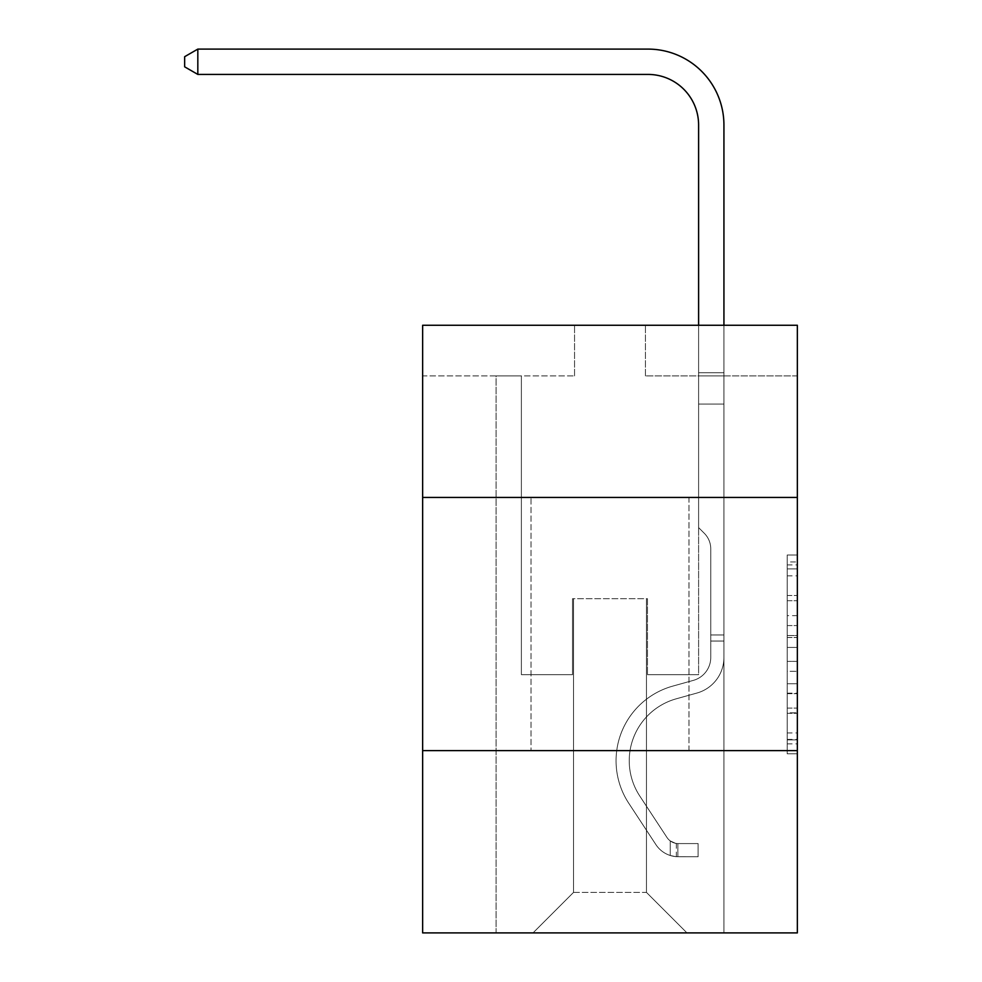 <?xml version="1.0" encoding="UTF-8"?>
<svg xmlns="http://www.w3.org/2000/svg" width="982" height="982" viewBox="0 0 982 982"><rect width="100%" height="100%" fill="white"/><g stroke="black" fill="none" stroke-linecap="round" stroke-linejoin="round"><path stroke-width="0.74" stroke-dasharray="4.91 3.68" d="M787.22 615.64L787.22 647.445L797.347 647.445L797.347 743.865L797.347 564.932L797.347 647.445L787.22 647.445L787.22 561.95L787.22 753.808L787.22 555.002L787.22 739.888L797.347 739.888L787.22 739.888L797.347 739.888L787.22 739.888L787.22 708.083L787.22 753.808L797.347 753.808L797.347 555.002L797.347 739.397L797.347 661.365L787.22 661.365L797.347 661.365L797.347 708.083L797.347 568.909L787.22 568.909L797.347 568.909L797.347 753.808L797.347 564.932L797.347 753.808L787.22 753.808L787.22 555.002L797.347 555.002L797.347 564.932L797.347 555.002L797.347 564.932L797.347 555.002L797.347 561.95L797.347 555.002L787.22 555.002L787.22 568.909L797.347 568.909L787.22 568.909L787.22 615.64L797.347 615.64M688.983 497.432L688.983 750.616L531.004 750.616L688.983 750.616L531.004 750.616L688.983 750.616L688.983 497.432L531.004 497.432L531.004 750.616L531.004 497.432L688.983 497.432M797.347 635.514L797.347 625.571L797.347 635.514L787.22 635.514L787.22 595.509L787.22 713.3L787.22 683.73L797.347 683.73L787.22 683.73L787.22 753.808L797.347 753.808L787.22 753.808L797.347 753.808L787.22 753.808L787.22 555.002L797.347 555.002L787.22 555.002L797.347 555.002L787.22 555.002L787.22 635.514L797.347 635.514M797.347 750.616L797.347 932.9L422.641 932.9L422.641 750.616L797.347 750.616L797.347 325.263L645.444 325.263L797.347 325.263L797.347 375.91L797.347 325.263L422.641 325.263L574.544 325.263L422.641 325.263L422.641 375.91L574.544 375.91L422.641 375.91L422.641 325.263L422.641 497.432L797.347 497.432L422.641 497.432L422.641 750.616L797.347 750.616L422.641 750.616M496.07 932.9L723.93 932.9L723.93 375.91L698.607 375.91L723.93 375.91L698.607 375.91L723.93 375.91L698.607 375.91L723.93 375.91L698.607 375.91L723.93 375.91L698.607 375.91L723.93 375.91L698.607 375.91L723.93 375.91L698.607 375.91L723.93 375.91L698.607 375.91L723.93 375.91L698.607 375.91L723.93 375.91L698.607 375.91L723.93 375.91L698.607 375.91L723.93 375.91L698.607 375.91L723.93 375.91L698.607 375.91L723.93 375.91L723.93 932.9L723.93 375.91L723.93 932.9L723.93 375.91L723.93 932.9L723.93 375.91L723.93 932.9L723.93 375.91L723.93 932.9L723.93 375.91L723.93 932.9L723.93 375.91L723.93 932.9L723.93 375.91L723.93 932.9L723.93 375.91L723.93 932.9L723.93 375.91L723.93 932.9L723.93 375.91L723.93 932.9L723.93 375.91L723.93 932.9L723.93 375.91L723.93 932.9L496.07 932.9L533.03 932.9L496.07 932.9L533.03 932.9L496.07 932.9L533.03 932.9L496.07 932.9L533.03 932.9L496.07 932.9L533.03 932.9L496.07 932.9L533.03 932.9L496.07 932.9L533.03 932.9L496.07 932.9L533.03 932.9L496.07 932.9L533.03 932.9L496.07 932.9L533.03 932.9L496.07 932.9L533.03 932.9L496.07 932.9L533.03 932.9L496.07 932.9L496.07 375.91L521.381 375.91L496.07 375.91L521.381 375.91L496.07 375.91L521.381 375.91L496.07 375.91L521.381 375.91L496.07 375.91L521.381 375.91L496.07 375.91L521.381 375.91L496.07 375.91L521.381 375.91L496.07 375.91L521.381 375.91L496.07 375.91L521.381 375.91L496.07 375.91L521.381 375.91L496.07 375.91L521.381 375.91L496.07 375.91L521.381 375.91L496.07 375.91L521.381 375.91L496.07 375.91L496.07 932.9M797.347 375.91L645.444 375.91L797.347 375.91M573.537 892.393L573.537 598.701L573.537 892.393L573.537 598.701L646.451 598.701L646.451 892.393L573.537 892.393L533.03 932.9L573.537 892.393L573.537 598.701L573.537 892.393L573.537 598.701L572.518 598.701L572.518 674.659L521.381 674.659L521.381 375.91L521.381 674.659L521.381 375.91L521.381 674.659L521.381 375.91L521.381 674.659L521.381 375.91L521.381 674.659L521.381 375.91L521.381 674.659L521.381 375.91L521.381 674.659L521.381 375.91L521.381 674.659L521.381 375.91L521.381 674.659L521.381 375.91L521.381 674.659L521.381 375.91L521.381 674.659L521.381 375.91L521.381 674.659L521.381 375.91L521.381 674.659L521.381 375.91L521.381 674.659L572.518 674.659L521.381 674.659L572.518 674.659L521.381 674.659L572.518 674.659L521.381 674.659L572.518 674.659L521.381 674.659L572.518 674.659L521.381 674.659L572.518 674.659L521.381 674.659L572.518 674.659L521.381 674.659L572.518 674.659L521.381 674.659L572.518 674.659L521.381 674.659L572.518 674.659L521.381 674.659L572.518 674.659L521.381 674.659L572.518 674.659L521.381 674.659L572.518 674.659L572.518 598.701L572.518 674.659L572.518 598.701L572.518 674.659L572.518 598.701L572.518 674.659L572.518 598.701L572.518 674.659L572.518 598.701L572.518 674.659L572.518 598.701L572.518 674.659L572.518 598.701L572.518 674.659L572.518 598.701L572.518 674.659L572.518 598.701L572.518 674.659L572.518 598.701L572.518 674.659L572.518 598.701L572.518 674.659L572.518 598.701L572.518 674.659L572.518 598.701L573.537 598.701L572.518 598.701L573.537 598.701L572.518 598.701L573.537 598.701L572.518 598.701L573.537 598.701L572.518 598.701L573.537 598.701L572.518 598.701L573.537 598.701L572.518 598.701L573.537 598.701L572.518 598.701L573.537 598.701L572.518 598.701L573.537 598.701L572.518 598.701L573.537 598.701L572.518 598.701L573.537 598.701L572.518 598.701L573.537 598.701L572.518 598.701L573.537 598.701L573.537 892.393L533.03 932.9L573.537 892.393L573.537 598.701L573.537 892.393L533.03 932.9L573.537 892.393L573.537 598.701L573.537 892.393L533.03 932.9L573.537 892.393L573.537 598.701L573.537 892.393L533.03 932.9L573.537 892.393L573.537 598.701L573.537 892.393L533.03 932.9L573.537 892.393L573.537 598.701L573.537 892.393L533.03 932.9L573.537 892.393L573.537 598.701L573.537 892.393L533.03 932.9L573.537 892.393L573.537 598.701L573.537 892.393L533.03 932.9L573.537 892.393L573.537 598.701L573.537 892.393L533.03 932.9L573.537 892.393L573.537 598.701L573.537 892.393L533.03 932.9L573.537 892.393L573.537 598.701L573.537 892.393L533.03 932.9L573.537 892.393L533.03 932.9L573.537 892.393L646.451 892.393L646.451 598.701L646.451 892.393L686.958 932.9L646.451 892.393L646.451 598.701L646.451 892.393L686.958 932.9L646.451 892.393L646.451 598.701L646.451 892.393L686.958 932.9L646.451 892.393L646.451 598.701L646.451 892.393L686.958 932.9L646.451 892.393L646.451 598.701L646.451 892.393L686.958 932.9L646.451 892.393L646.451 598.701L646.451 892.393L686.958 932.9L646.451 892.393L646.451 598.701L646.451 892.393L686.958 932.9L646.451 892.393L646.451 598.701L646.451 892.393L686.958 932.9L646.451 892.393L646.451 598.701L646.451 892.393L686.958 932.9L646.451 892.393L646.451 598.701L646.451 892.393L686.958 932.9L646.451 892.393L646.451 598.701L646.451 892.393L686.958 932.9L646.451 892.393L646.451 598.701L646.451 892.393L686.958 932.9L646.451 892.393L646.451 598.701L646.451 892.393L686.958 932.9L646.451 892.393L646.451 598.701L573.537 598.701L573.537 892.393L533.03 932.9L573.537 892.393M647.469 598.701L646.451 598.701L647.469 598.701L646.451 598.701L647.469 598.701L646.451 598.701L647.469 598.701L646.451 598.701L647.469 598.701L646.451 598.701L647.469 598.701L646.451 598.701L647.469 598.701L646.451 598.701L647.469 598.701L646.451 598.701L647.469 598.701L646.451 598.701L647.469 598.701L646.451 598.701L647.469 598.701L646.451 598.701L647.469 598.701L646.451 598.701L647.469 598.701L646.451 598.701L647.469 598.701L647.469 674.659L647.469 598.701M686.958 932.9L646.451 892.393L686.958 932.9M645.444 375.91L645.444 325.263L645.444 375.91M574.544 375.91L574.544 325.263L574.544 375.91M698.607 375.91L698.607 674.659L647.469 674.659L698.607 674.659L647.469 674.659L698.607 674.659L647.469 674.659L698.607 674.659L647.469 674.659L698.607 674.659L647.469 674.659L698.607 674.659L647.469 674.659L698.607 674.659L647.469 674.659L698.607 674.659L647.469 674.659L698.607 674.659L647.469 674.659L698.607 674.659L647.469 674.659L698.607 674.659L647.469 674.659L698.607 674.659L647.469 674.659L698.607 674.659L647.469 674.659L698.607 674.659L698.607 375.91M797.347 497.432L422.641 497.432M787.22 647.445L797.347 647.445L787.22 647.445M787.22 561.95L787.22 555.002L787.22 561.95L797.347 561.95L787.22 561.95M787.22 712.797L787.22 671.295L787.22 712.797L797.347 712.797L787.22 712.797M787.22 671.295L787.22 661.365L797.347 661.365L787.22 661.365L787.22 671.295L797.347 671.295L787.22 671.295M787.22 595.509L787.22 568.909L787.22 595.509L797.347 595.509L787.22 595.509M787.22 555.002L797.347 555.002L787.22 555.002L787.22 564.932L787.22 555.002L797.347 555.002M787.22 753.808L797.347 753.808L787.22 753.808L787.22 743.865L787.22 753.808M710.759 634.961L710.759 641.037L723.93 641.037L723.93 634.961L723.93 657.449L723.93 372.73L723.93 404.056L723.93 372.73L698.607 372.73L698.607 125.058A50.634 50.634 0 0 0 647.973 74.423L197.824 74.423L197.824 49.1L647.973 49.1A75.958 75.958 0 0 1 723.93 125.058L723.93 404.056L723.93 372.73L698.607 372.73L698.607 404.056L723.93 404.056L723.93 372.73L723.93 404.056L723.93 372.73L698.607 372.73L698.607 125.058A50.634 50.634 0 0 0 647.973 74.423L197.824 74.423L184.653 66.825L184.653 56.698L184.653 66.825L197.824 74.423L197.824 49.1L197.824 74.423L184.653 66.825L184.653 56.698L197.824 49.1L184.653 56.698L184.653 66.825L197.824 74.423L197.824 49.1L647.973 49.1A75.958 75.958 0 0 1 723.93 125.058L723.93 404.056L723.93 372.73L698.607 372.73L723.93 372.73L723.93 404.056L723.93 372.73L698.607 372.73L698.607 125.058A50.634 50.634 0 0 0 647.973 74.423L197.824 74.423L184.653 66.825L184.653 56.698L197.824 49.1L197.824 74.423L197.824 49.1L184.653 56.698L184.653 66.825L197.824 74.423L184.653 66.825L184.653 56.698L197.824 49.1L647.973 49.1A75.958 75.958 0 0 1 723.93 125.058L723.93 404.056L723.93 372.73L698.607 372.73L698.607 527.604L704.315 533.312A22.009 22.009 0 0 1 710.759 548.877A22.009 22.009 0 0 0 704.315 533.312L698.607 527.604L698.607 404.056L723.93 404.056L723.93 372.73L723.93 404.056L723.93 372.73L698.607 372.73L698.607 125.058A50.634 50.634 0 0 0 647.973 74.423L197.824 74.423L197.824 49.1L197.824 74.423L184.653 66.825L197.824 74.423L197.824 49.1L184.653 56.698L184.653 66.825L184.653 56.698L197.824 49.1L647.973 49.1A75.958 75.958 0 0 1 723.93 125.058L723.93 404.056L723.93 372.73L698.607 372.73L723.93 372.73L723.93 404.056L723.93 372.73L698.607 372.73L698.607 125.058A50.634 50.634 0 0 0 647.973 74.423L197.824 74.423L184.653 66.825L197.824 74.423L197.824 49.1L197.824 74.423L184.653 66.825L184.653 56.698L184.653 66.825L197.824 74.423L197.824 49.1L184.653 56.698L197.824 49.1L647.973 49.1A75.958 75.958 0 0 1 723.93 125.058L723.93 404.056L723.93 372.73L698.607 372.73L698.607 404.056L698.607 125.058A50.634 50.634 0 0 0 647.973 74.423L197.824 74.423L184.653 66.825L184.653 56.698L184.653 66.825L197.824 74.423L197.824 49.1L197.824 74.423L184.653 66.825L184.653 56.698L197.824 49.1L184.653 56.698L184.653 66.825L197.824 74.423L197.824 49.1L647.973 49.1A75.958 75.958 0 0 1 723.93 125.058L723.93 657.449A36.96 36.96 0 0 1 696.889 693.059A36.96 36.96 0 0 0 723.93 657.449L723.93 404.056L698.607 404.056L698.607 527.604L704.315 533.312A22.009 22.009 0 0 1 710.759 548.877A22.009 22.009 0 0 0 704.315 533.312L698.607 527.604L698.607 404.056L723.93 404.056L723.93 657.449A36.96 36.96 0 0 1 696.889 693.059A36.96 36.96 0 0 0 723.93 657.449L723.93 404.056L698.607 404.056L698.607 372.73L723.93 372.73L698.607 372.73L698.607 125.058A50.634 50.634 0 0 0 647.973 74.423L197.824 74.423L184.653 66.825L184.653 56.698L197.824 49.1L197.824 74.423L197.824 49.1L184.653 56.698L184.653 66.825L197.824 74.423L184.653 66.825L184.653 56.698L197.824 49.1L647.973 49.1A75.958 75.958 0 0 1 723.93 125.058L723.93 404.056L698.607 404.056L698.607 527.604L704.315 533.312A22.009 22.009 0 0 1 710.759 548.877A22.009 22.009 0 0 0 704.315 533.312L698.607 527.604L698.607 372.73L698.607 404.056L723.93 404.056L723.93 657.449A36.96 36.96 0 0 1 696.889 693.059A36.96 36.96 0 0 0 723.93 657.449L723.93 404.056L698.607 404.056L698.607 527.604L704.315 533.312A22.009 22.009 0 0 1 710.759 548.877A22.009 22.009 0 0 0 704.315 533.312L698.607 527.604L698.607 125.058A50.634 50.634 0 0 0 647.973 74.423L197.824 74.423L197.824 49.1L197.824 74.423L184.653 66.825L197.824 74.423L197.824 49.1L184.653 56.698L184.653 66.825L184.653 56.698L197.824 49.1L647.973 49.1A75.958 75.958 0 0 1 723.93 125.058L723.93 372.73L698.607 372.73L723.93 372.73L723.93 657.449A36.96 36.96 0 0 1 696.889 693.059L676.279 698.803L696.889 693.059A36.96 36.96 0 0 0 723.93 657.449L723.93 404.056L698.607 404.056L698.607 527.604L704.315 533.312A22.009 22.009 0 0 1 710.759 548.877A22.009 22.009 0 0 0 704.315 533.312L698.607 527.604L698.607 404.056L723.93 404.056L723.93 657.449A36.96 36.96 0 0 1 696.889 693.059A36.96 36.96 0 0 0 723.93 657.449L723.93 404.056L698.607 404.056L698.607 125.058A50.634 50.634 0 0 0 647.973 74.423L197.824 74.423L647.973 74.423L197.824 74.423L647.973 74.423L197.824 74.423L647.973 74.423L197.824 74.423L647.973 74.423L197.824 74.423L197.824 49.1L184.653 56.698L184.653 66.825L197.824 74.423L647.973 74.423L197.824 74.423L197.824 49.1L647.973 49.1A75.958 75.958 0 0 1 723.93 125.058L723.93 372.73L698.607 372.73L698.607 527.604L704.315 533.312A22.009 22.009 0 0 1 710.759 548.877A22.009 22.009 0 0 0 704.315 533.312L698.607 527.604L698.607 404.056L723.93 404.056L723.93 657.449A36.96 36.96 0 0 1 696.889 693.059A36.96 36.96 0 0 0 723.93 657.449L723.93 404.056L698.607 404.056L698.607 125.058A50.634 50.634 0 0 0 647.973 74.423L197.824 74.423L197.824 49.1L184.653 56.698L197.824 49.1L647.973 49.1A75.958 75.958 0 0 1 723.93 125.058L723.93 372.73L698.607 372.73L698.607 125.058A50.634 50.634 0 0 0 647.973 74.423L197.824 74.423L647.973 74.423L197.824 74.423L197.824 49.1L184.653 56.698L184.653 66.825L184.653 56.698L197.824 49.1L647.973 49.1A75.958 75.958 0 0 1 723.93 125.058L723.93 372.73L723.93 125.058L723.93 372.73L698.607 372.73L698.607 527.604L704.315 533.312A22.009 22.009 0 0 1 710.759 548.877A22.009 22.009 0 0 0 704.315 533.312L698.607 527.604L698.607 404.056L723.93 404.056L723.93 657.449A36.96 36.96 0 0 1 696.889 693.059L676.279 698.803L696.889 693.059A36.96 36.96 0 0 0 723.93 657.449L723.93 404.056L698.607 404.056L698.607 125.058A50.634 50.634 0 0 0 647.973 74.423L197.824 74.423L197.824 49.1L184.653 56.698L184.653 66.825L197.824 74.423L647.973 74.423A50.634 50.634 0 0 1 698.607 125.058L698.607 527.604L704.315 533.312A22.009 22.009 0 0 1 710.759 548.877A22.009 22.009 0 0 0 704.315 533.312L698.607 527.604L698.607 404.056L723.93 404.056L723.93 657.449A36.96 36.96 0 0 1 696.889 693.059A36.96 36.96 0 0 0 723.93 657.449L723.93 404.056L698.607 404.056L698.607 125.058L698.607 372.73L723.93 372.73L723.93 125.058L723.93 372.73L723.93 125.058L723.93 372.73L698.607 372.73L698.607 527.604L704.315 533.312A22.009 22.009 0 0 1 710.759 548.877A22.009 22.009 0 0 0 704.315 533.312L698.607 527.604L698.607 404.056L723.93 404.056L723.93 657.449A36.96 36.96 0 0 1 696.889 693.059A36.96 36.96 0 0 0 723.93 657.449L723.93 404.056L698.607 404.056L698.607 125.058L698.607 527.604L704.315 533.312A22.009 22.009 0 0 1 710.759 548.877A22.009 22.009 0 0 0 704.315 533.312L698.607 527.604L698.607 404.056L723.93 404.056L723.93 657.449A36.96 36.96 0 0 1 696.889 693.059L676.279 698.803A64.309 64.309 0 0 0 639.773 796.021A64.309 64.309 0 0 1 676.279 698.803L696.889 693.059A36.96 36.96 0 0 0 723.93 657.449L723.93 404.056L698.607 404.056L698.607 125.058L698.607 372.73L723.93 372.73L723.93 125.058L723.93 372.73L723.93 125.058L723.93 372.73L698.607 372.73L698.607 527.604L704.315 533.312A22.009 22.009 0 0 1 710.759 548.877A22.009 22.009 0 0 0 704.315 533.312L698.607 527.604L698.607 404.056L723.93 404.056L723.93 657.449A36.96 36.96 0 0 1 696.889 693.059A36.96 36.96 0 0 0 723.93 657.449L723.93 404.056L698.607 404.056L698.607 125.058L698.607 527.604L704.315 533.312A22.009 22.009 0 0 1 710.759 548.877A22.009 22.009 0 0 0 704.315 533.312L698.607 527.604L698.607 404.056L723.93 404.056L723.93 657.449A36.96 36.96 0 0 1 696.889 693.059A36.96 36.96 0 0 0 723.93 657.449L723.93 404.056L698.607 404.056L698.607 125.058L698.607 372.73L723.93 372.73L723.93 125.058L723.93 372.73L723.93 125.058L723.93 372.73L698.607 372.73L698.607 527.604L704.315 533.312A22.009 22.009 0 0 1 710.759 548.877A22.009 22.009 0 0 0 704.315 533.312L698.607 527.604L698.607 404.056L723.93 404.056L723.93 657.449L723.93 641.037L710.759 641.037L710.759 634.961L723.93 634.961L710.759 634.961L710.759 657.449L710.759 548.877L710.759 657.449A23.801 23.801 0 0 1 693.353 680.379A23.801 23.801 0 0 0 710.759 657.449L710.759 548.877L710.759 657.449L710.759 634.961L723.93 634.961L710.759 634.961L710.759 657.449A23.801 23.801 0 0 1 693.353 680.379A23.801 23.801 0 0 0 710.759 657.449L710.759 548.877L710.759 657.449A23.801 23.801 0 0 1 693.353 680.379A23.801 23.801 0 0 0 710.759 657.449L710.759 548.877L710.759 657.449L710.759 634.961L723.93 634.961L710.759 634.961L710.759 657.449A23.801 23.801 0 0 1 693.353 680.379L672.744 686.123L693.353 680.379A23.801 23.801 0 0 0 710.759 657.449L710.759 548.877L710.759 657.449A23.801 23.801 0 0 1 693.353 680.379A23.801 23.801 0 0 0 710.759 657.449L710.759 548.877L710.759 657.449L710.759 634.961L723.93 634.961L710.759 634.961L710.759 657.449A23.801 23.801 0 0 1 693.353 680.379A23.801 23.801 0 0 0 710.759 657.449L710.759 548.877L710.759 657.449A23.801 23.801 0 0 1 693.353 680.379L672.744 686.123L693.353 680.379A23.801 23.801 0 0 0 710.759 657.449L710.759 548.877L710.759 657.449L710.759 634.961L723.93 634.961L710.759 634.961L710.759 657.449A23.801 23.801 0 0 1 693.353 680.379A23.801 23.801 0 0 0 710.759 657.449L710.759 548.877L710.759 657.449A23.801 23.801 0 0 1 693.353 680.379A23.801 23.801 0 0 0 710.759 657.449L710.759 548.877L710.759 657.449L710.759 634.961L723.93 634.961L710.759 634.961L710.759 657.449A23.801 23.801 0 0 1 693.353 680.379L672.744 686.123L693.353 680.379A23.801 23.801 0 0 0 710.759 657.449L710.759 548.877L710.759 657.449A23.801 23.801 0 0 1 693.353 680.379A23.801 23.801 0 0 0 710.759 657.449L710.759 548.877L710.759 657.449L710.759 634.961L723.93 634.961M677.85 856.734A26.833 26.833 0 0 1 655.915 844.63L628.762 803.251A77.468 77.468 0 0 1 672.744 686.123A77.468 77.468 0 0 0 628.762 803.251A77.468 77.468 0 0 1 672.744 686.123L693.353 680.379A23.801 23.801 0 0 0 710.759 657.449A23.801 23.801 0 0 1 693.353 680.379L672.744 686.123L693.353 680.379A23.801 23.801 0 0 0 710.759 657.449L710.759 548.877L710.759 657.449A23.801 23.801 0 0 1 693.353 680.379A23.801 23.801 0 0 0 710.759 657.449A23.801 23.801 0 0 1 693.353 680.379L672.744 686.123L693.353 680.379A23.801 23.801 0 0 0 710.759 657.449A23.801 23.801 0 0 1 693.353 680.379A23.801 23.801 0 0 0 710.759 657.449A23.801 23.801 0 0 1 693.353 680.379L672.744 686.123A77.468 77.468 0 0 0 628.762 803.251A77.468 77.468 0 0 1 672.744 686.123L693.353 680.379A23.801 23.801 0 0 0 710.759 657.449A23.801 23.801 0 0 1 693.353 680.379L672.744 686.123L693.353 680.379A23.801 23.801 0 0 0 710.759 657.449A23.801 23.801 0 0 1 693.353 680.379A23.801 23.801 0 0 0 710.759 657.449A23.801 23.801 0 0 1 693.353 680.379L672.744 686.123L693.353 680.379A23.801 23.801 0 0 0 710.759 657.449A23.801 23.801 0 0 1 693.353 680.379L672.744 686.123A77.468 77.468 0 0 0 628.762 803.251L655.915 844.63L628.762 803.251A77.468 77.468 0 0 1 672.744 686.123L693.353 680.379A23.801 23.801 0 0 0 710.759 657.449A23.801 23.801 0 0 1 693.353 680.379A23.801 23.801 0 0 0 710.759 657.449A23.801 23.801 0 0 1 693.353 680.379L672.744 686.123L693.353 680.379A23.801 23.801 0 0 0 710.759 657.449A23.801 23.801 0 0 1 693.353 680.379L672.744 686.123L693.353 680.379A23.801 23.801 0 0 0 710.759 657.449A23.801 23.801 0 0 1 693.353 680.379A23.801 23.801 0 0 0 710.759 657.449A23.801 23.801 0 0 1 693.353 680.379L672.744 686.123A77.468 77.468 0 0 0 628.762 803.251A77.468 77.468 0 0 1 672.744 686.123L693.353 680.379A23.801 23.801 0 0 0 710.759 657.449A23.801 23.801 0 0 1 693.353 680.379L672.744 686.123A77.468 77.468 0 0 0 628.762 803.251A77.468 77.468 0 0 1 672.744 686.123L693.353 680.379L672.744 686.123A77.468 77.468 0 0 0 628.762 803.251L655.915 844.63L628.762 803.251A77.468 77.468 0 0 1 672.744 686.123L693.353 680.379L672.744 686.123A77.468 77.468 0 0 0 628.762 803.251A77.468 77.468 0 0 1 672.744 686.123L693.353 680.379L672.744 686.123A77.468 77.468 0 0 0 628.762 803.251A77.468 77.468 0 0 1 672.744 686.123L693.353 680.379L672.744 686.123A77.468 77.468 0 0 0 628.762 803.251L655.915 844.63A26.833 26.833 0 0 0 670.252 855.494A26.833 26.833 0 0 1 655.915 844.63L628.762 803.251A77.468 77.468 0 0 1 672.744 686.123L693.353 680.379L672.744 686.123A77.468 77.468 0 0 0 628.762 803.251A77.468 77.468 0 0 1 672.744 686.123L693.353 680.379L672.744 686.123A77.468 77.468 0 0 0 628.762 803.251A77.468 77.468 0 0 1 672.744 686.123L693.353 680.379L672.744 686.123A77.468 77.468 0 0 0 628.762 803.251L655.915 844.63L628.762 803.251A77.468 77.468 0 0 1 672.744 686.123L693.353 680.379L672.744 686.123A77.468 77.468 0 0 0 628.762 803.251A77.468 77.468 0 0 1 672.744 686.123A77.468 77.468 0 0 0 628.762 803.251L655.915 844.63L628.762 803.251A77.468 77.468 0 0 1 672.744 686.123A77.468 77.468 0 0 0 628.762 803.251A77.468 77.468 0 0 1 672.744 686.123A77.468 77.468 0 0 0 628.762 803.251L655.915 844.63A26.833 26.833 0 0 0 670.252 855.494C678.059 857.151 678.059 857.151 670.252 855.494C678.059 857.151 678.059 857.151 670.252 855.494A26.833 26.833 0 0 1 655.915 844.63L628.762 803.251A77.468 77.468 0 0 1 672.744 686.123A77.468 77.468 0 0 0 628.762 803.251L655.915 844.63L628.762 803.251A77.468 77.468 0 0 1 672.744 686.123A77.468 77.468 0 0 0 628.762 803.251A77.468 77.468 0 0 1 672.744 686.123A77.468 77.468 0 0 0 628.762 803.251L655.915 844.63L628.762 803.251A77.468 77.468 0 0 1 672.744 686.123A77.468 77.468 0 0 0 628.762 803.251L655.915 844.63A26.833 26.833 0 0 0 670.252 855.494C678.059 857.151 678.059 857.151 670.252 855.494C678.059 857.151 678.059 857.151 670.252 855.494A26.833 26.833 0 0 1 655.915 844.63L628.762 803.251A77.468 77.468 0 0 1 672.744 686.123A77.468 77.468 0 0 0 628.762 803.251A77.468 77.468 0 0 1 672.744 686.123A77.468 77.468 0 0 0 628.762 803.251L655.915 844.63L628.762 803.251A77.468 77.468 0 0 1 672.744 686.123A77.468 77.468 0 0 0 628.762 803.251L655.915 844.63L628.762 803.251A77.468 77.468 0 0 1 672.744 686.123A77.468 77.468 0 0 0 628.762 803.251A77.468 77.468 0 0 1 672.744 686.123A77.468 77.468 0 0 0 628.762 803.251L655.915 844.63A26.833 26.833 0 0 0 670.252 855.494C678.059 857.151 678.059 857.151 670.252 855.494C678.059 857.151 678.059 857.151 670.252 855.494A26.833 26.833 0 0 1 655.915 844.63L628.762 803.251A77.468 77.468 0 0 1 672.744 686.123A77.468 77.468 0 0 0 628.762 803.251L655.915 844.63A26.833 26.833 0 0 0 670.252 855.494C678.059 857.151 678.059 857.151 670.252 855.494C678.059 857.151 678.059 857.151 670.252 855.494A26.833 26.833 0 0 1 655.915 844.63L628.762 803.251L655.915 844.63A26.833 26.833 0 0 0 670.252 855.494C678.059 857.151 678.059 857.151 670.252 855.494C678.059 857.151 678.059 857.151 670.252 855.494A26.833 26.833 0 0 1 655.915 844.63L628.762 803.251L655.915 844.63A26.833 26.833 0 0 0 670.252 855.494C678.059 857.151 678.059 857.151 670.252 855.494C678.059 857.151 678.059 857.151 670.252 855.494A26.833 26.833 0 0 1 655.915 844.63L628.762 803.251L655.915 844.63A26.833 26.833 0 0 0 670.252 855.494C678.059 857.151 678.059 857.151 670.252 855.494C678.059 857.151 678.059 857.151 670.252 855.494A26.833 26.833 0 0 1 655.915 844.63L628.762 803.251L655.915 844.63A26.833 26.833 0 0 0 670.252 855.494C678.059 857.151 678.059 857.151 670.252 855.494C678.059 857.151 678.059 857.151 670.252 855.494A26.833 26.833 0 0 1 655.915 844.63L628.762 803.251L655.915 844.63A26.833 26.833 0 0 0 670.252 855.494C678.059 857.151 678.059 857.151 670.252 855.494C678.059 857.151 678.059 857.151 670.252 855.494A26.833 26.833 0 0 1 655.915 844.63L628.762 803.251L655.915 844.63A26.833 26.833 0 0 0 670.252 855.494C678.059 857.151 678.059 857.151 670.252 855.494C678.059 857.151 678.059 857.151 670.252 855.494A26.833 26.833 0 0 1 655.915 844.63L628.762 803.251L655.915 844.63A26.833 26.833 0 0 0 670.252 855.494C678.059 857.151 678.059 857.151 670.252 855.494C678.059 857.151 678.059 857.151 670.252 855.494A26.833 26.833 0 0 1 655.915 844.63L628.762 803.251L655.915 844.63A26.833 26.833 0 0 0 670.252 855.494C678.059 857.151 678.059 857.151 670.252 855.494C678.059 857.151 678.059 857.151 670.252 855.494A26.833 26.833 0 0 1 655.915 844.63A26.833 26.833 0 0 0 677.85 856.734L677.85 843.575A13.674 13.674 0 0 1 666.925 837.401L639.773 796.021A64.309 64.309 0 0 1 676.279 698.803L696.889 693.059A36.96 36.96 0 0 0 723.93 657.449A36.96 36.96 0 0 1 696.889 693.059A36.96 36.96 0 0 0 723.93 657.449A36.96 36.96 0 0 1 696.889 693.059L676.279 698.803A64.309 64.309 0 0 0 639.773 796.021A64.309 64.309 0 0 1 676.279 698.803L696.889 693.059A36.96 36.96 0 0 0 723.93 657.449A36.96 36.96 0 0 1 696.889 693.059A36.96 36.96 0 0 0 723.93 657.449A36.96 36.96 0 0 1 696.889 693.059L676.279 698.803L696.889 693.059A36.96 36.96 0 0 0 723.93 657.449A36.96 36.96 0 0 1 696.889 693.059L676.279 698.803L696.889 693.059A36.96 36.96 0 0 0 723.93 657.449A36.96 36.96 0 0 1 696.889 693.059A36.96 36.96 0 0 0 723.93 657.449A36.96 36.96 0 0 1 696.889 693.059L676.279 698.803A64.309 64.309 0 0 0 639.773 796.021L666.925 837.401L639.773 796.021A64.309 64.309 0 0 1 676.279 698.803L696.889 693.059A36.96 36.96 0 0 0 723.93 657.449A36.96 36.96 0 0 1 696.889 693.059L676.279 698.803L696.889 693.059A36.96 36.96 0 0 0 723.93 657.449A36.96 36.96 0 0 1 696.889 693.059A36.96 36.96 0 0 0 723.93 657.449A36.96 36.96 0 0 1 696.889 693.059L676.279 698.803L696.889 693.059A36.96 36.96 0 0 0 723.93 657.449A36.96 36.96 0 0 1 696.889 693.059L676.279 698.803A64.309 64.309 0 0 0 639.773 796.021A64.309 64.309 0 0 1 676.279 698.803L696.889 693.059A36.96 36.96 0 0 0 723.93 657.449A36.96 36.96 0 0 1 696.889 693.059A36.96 36.96 0 0 0 723.93 657.449A36.96 36.96 0 0 1 696.889 693.059L676.279 698.803L696.889 693.059A36.96 36.96 0 0 0 723.93 657.449A36.96 36.96 0 0 1 696.889 693.059L676.279 698.803A64.309 64.309 0 0 0 639.773 796.021A64.309 64.309 0 0 1 676.279 698.803L696.889 693.059L676.279 698.803A64.309 64.309 0 0 0 639.773 796.021L666.925 837.401L639.773 796.021A64.309 64.309 0 0 1 676.279 698.803L696.889 693.059L676.279 698.803A64.309 64.309 0 0 0 639.773 796.021A64.309 64.309 0 0 1 676.279 698.803L696.889 693.059L676.279 698.803A64.309 64.309 0 0 0 639.773 796.021A64.309 64.309 0 0 1 676.279 698.803L696.889 693.059L676.279 698.803A64.309 64.309 0 0 0 639.773 796.021L666.925 837.401A13.674 13.674 0 0 0 670.252 840.923C677.924 844.446 677.924 844.446 670.252 840.923C677.924 844.446 677.924 844.446 670.252 840.923A13.674 13.674 0 0 1 666.925 837.401L639.773 796.021A64.309 64.309 0 0 1 676.279 698.803L696.889 693.059L676.279 698.803A64.309 64.309 0 0 0 639.773 796.021A64.309 64.309 0 0 1 676.279 698.803L696.889 693.059L676.279 698.803A64.309 64.309 0 0 0 639.773 796.021A64.309 64.309 0 0 1 676.279 698.803L696.889 693.059L676.279 698.803A64.309 64.309 0 0 0 639.773 796.021L666.925 837.401L639.773 796.021A64.309 64.309 0 0 1 676.279 698.803L696.889 693.059L676.279 698.803A64.309 64.309 0 0 0 639.773 796.021A64.309 64.309 0 0 1 676.279 698.803A64.309 64.309 0 0 0 639.773 796.021L666.925 837.401L639.773 796.021A64.309 64.309 0 0 1 676.279 698.803A64.309 64.309 0 0 0 639.773 796.021A64.309 64.309 0 0 1 676.279 698.803A64.309 64.309 0 0 0 639.773 796.021L666.925 837.401A13.674 13.674 0 0 0 670.252 840.923C677.924 844.446 677.924 844.446 670.252 840.923C677.924 844.446 677.924 844.446 670.252 840.923A13.674 13.674 0 0 1 666.925 837.401L639.773 796.021A64.309 64.309 0 0 1 676.279 698.803A64.309 64.309 0 0 0 639.773 796.021L666.925 837.401L639.773 796.021A64.309 64.309 0 0 1 676.279 698.803A64.309 64.309 0 0 0 639.773 796.021A64.309 64.309 0 0 1 676.279 698.803A64.309 64.309 0 0 0 639.773 796.021L666.925 837.401L639.773 796.021A64.309 64.309 0 0 1 676.279 698.803A64.309 64.309 0 0 0 639.773 796.021L666.925 837.401A13.674 13.674 0 0 0 670.252 840.923C677.924 844.446 677.924 844.446 670.252 840.923C677.924 844.446 677.924 844.446 670.252 840.923A13.674 13.674 0 0 1 666.925 837.401L639.773 796.021A64.309 64.309 0 0 1 676.279 698.803A64.309 64.309 0 0 0 639.773 796.021A64.309 64.309 0 0 1 676.279 698.803A64.309 64.309 0 0 0 639.773 796.021L666.925 837.401L639.773 796.021A64.309 64.309 0 0 1 676.279 698.803A64.309 64.309 0 0 0 639.773 796.021L666.925 837.401L639.773 796.021A64.309 64.309 0 0 1 676.279 698.803A64.309 64.309 0 0 0 639.773 796.021A64.309 64.309 0 0 1 676.279 698.803A64.309 64.309 0 0 0 639.773 796.021L666.925 837.401A13.674 13.674 0 0 0 670.252 840.923C677.924 844.446 677.924 844.446 670.252 840.923C677.924 844.446 677.924 844.446 670.252 840.923A13.674 13.674 0 0 1 666.925 837.401L639.773 796.021A64.309 64.309 0 0 1 676.279 698.803A64.309 64.309 0 0 0 639.773 796.021L666.925 837.401A13.674 13.674 0 0 0 670.252 840.923C677.924 844.446 677.924 844.446 670.252 840.923C677.924 844.446 677.924 844.446 670.252 840.923A13.674 13.674 0 0 1 666.925 837.401L639.773 796.021L666.925 837.401A13.674 13.674 0 0 0 670.252 840.923C677.924 844.446 677.924 844.446 670.252 840.923C677.924 844.446 677.924 844.446 670.252 840.923A13.674 13.674 0 0 1 666.925 837.401L639.773 796.021L666.925 837.401A13.674 13.674 0 0 0 670.252 840.923C677.924 844.446 677.924 844.446 670.252 840.923C677.924 844.446 677.924 844.446 670.252 840.923A13.674 13.674 0 0 1 666.925 837.401L639.773 796.021L666.925 837.401A13.674 13.674 0 0 0 670.252 840.923C677.924 844.446 677.924 844.446 670.252 840.923C677.924 844.446 677.924 844.446 670.252 840.923A13.674 13.674 0 0 1 666.925 837.401L639.773 796.021L666.925 837.401A13.674 13.674 0 0 0 670.252 840.923C677.924 844.446 677.924 844.446 670.252 840.923C677.924 844.446 677.924 844.446 670.252 840.923A13.674 13.674 0 0 1 666.925 837.401L639.773 796.021L666.925 837.401A13.674 13.674 0 0 0 670.252 840.923C677.924 844.446 677.924 844.446 670.252 840.923C677.924 844.446 677.924 844.446 670.252 840.923A13.674 13.674 0 0 1 666.925 837.401L639.773 796.021L666.925 837.401A13.674 13.674 0 0 0 670.252 840.923C677.924 844.446 677.924 844.446 670.252 840.923C677.924 844.446 677.924 844.446 670.252 840.923A13.674 13.674 0 0 1 666.925 837.401L639.773 796.021L666.925 837.401A13.674 13.674 0 0 0 670.252 840.923C677.924 844.446 677.924 844.446 670.252 840.923C677.924 844.446 677.924 844.446 670.252 840.923A13.674 13.674 0 0 1 666.925 837.401L639.773 796.021L666.925 837.401A13.674 13.674 0 0 0 670.252 840.923C677.924 844.446 677.924 844.446 670.252 840.923C677.924 844.446 677.924 844.446 670.252 840.923A13.674 13.674 0 0 1 666.925 837.401A13.674 13.674 0 0 0 677.85 843.575L677.85 856.734L698.104 856.746L677.85 856.734A26.833 26.833 0 0 1 655.915 844.63A26.833 26.833 0 0 0 677.85 856.734L677.85 843.575L698.104 843.575L677.85 843.575A13.674 13.674 0 0 1 666.925 837.401A13.674 13.674 0 0 0 677.85 843.575L677.85 856.734L698.104 856.746L698.104 843.575L698.104 856.746L677.85 856.734A26.833 26.833 0 0 1 655.915 844.63A26.833 26.833 0 0 0 677.85 856.734L677.85 843.575L698.104 843.575L677.85 843.575A13.674 13.674 0 0 1 666.925 837.401A13.674 13.674 0 0 0 677.85 843.575L677.85 856.734L698.104 856.746L698.104 843.575L698.104 856.746L677.85 856.734A26.833 26.833 0 0 1 655.915 844.63A26.833 26.833 0 0 0 677.85 856.734L677.85 843.575L698.104 843.575L677.85 843.575A13.674 13.674 0 0 1 666.925 837.401A13.674 13.674 0 0 0 677.85 843.575L677.85 856.734L698.104 856.746L698.104 843.575L698.104 856.746L677.85 856.734A26.833 26.833 0 0 1 655.915 844.63A26.833 26.833 0 0 0 677.85 856.734L677.85 843.575L698.104 843.575L677.85 843.575A13.674 13.674 0 0 1 666.925 837.401A13.674 13.674 0 0 0 677.85 843.575L677.85 856.734L698.104 856.746L698.104 843.575L698.104 856.746L677.85 856.734A26.833 26.833 0 0 1 655.915 844.63A26.833 26.833 0 0 0 677.85 856.734L677.85 843.575L698.104 843.575L677.85 843.575A13.674 13.674 0 0 1 666.925 837.401A13.674 13.674 0 0 0 677.85 843.575L677.85 856.734L698.104 856.746L698.104 843.575L698.104 856.746L677.85 856.734A26.833 26.833 0 0 1 655.915 844.63A26.833 26.833 0 0 0 677.85 856.734L677.85 843.575L698.104 843.575L677.85 843.575A13.674 13.674 0 0 1 666.925 837.401A13.674 13.674 0 0 0 677.85 843.575L677.85 856.734L698.104 856.746L698.104 843.575L698.104 856.746L677.85 856.734A26.833 26.833 0 0 1 655.915 844.63A26.833 26.833 0 0 0 677.85 856.734L677.85 843.575L698.104 843.575L677.85 843.575A13.674 13.674 0 0 1 666.925 837.401A13.674 13.674 0 0 0 677.85 843.575L677.85 856.734L698.104 856.746L698.104 843.575L698.104 856.746L677.85 856.734A26.833 26.833 0 0 1 655.915 844.63A26.833 26.833 0 0 0 677.85 856.734L677.85 843.575L698.104 843.575L677.85 843.575A13.674 13.674 0 0 1 666.925 837.401A13.674 13.674 0 0 0 677.85 843.575L677.85 856.734L698.104 856.746L698.104 843.575L698.104 856.746L677.85 856.734A26.833 26.833 0 0 1 655.915 844.63A26.833 26.833 0 0 0 677.85 856.734L677.85 843.575L698.104 843.575L677.85 843.575A13.674 13.674 0 0 1 666.925 837.401A13.674 13.674 0 0 0 677.85 843.575L677.85 856.734L698.104 856.746L698.104 843.575L698.104 856.746L677.85 856.734A26.833 26.833 0 0 1 655.915 844.63A26.833 26.833 0 0 0 677.85 856.734L677.85 843.575L698.104 843.575L677.85 843.575A13.674 13.674 0 0 1 666.925 837.401A13.674 13.674 0 0 0 677.85 843.575L677.85 856.734L698.104 856.746L698.104 843.575L698.104 856.746L677.85 856.734A26.833 26.833 0 0 1 655.915 844.63A26.833 26.833 0 0 0 677.85 856.734L677.85 843.575L698.104 843.575L677.85 843.575A13.674 13.674 0 0 1 666.925 837.401A13.674 13.674 0 0 0 677.85 843.575L677.85 856.734L698.104 856.746L698.104 843.575L698.104 856.746L677.85 856.734A26.833 26.833 0 0 1 655.915 844.63A26.833 26.833 0 0 0 677.85 856.734L677.85 843.575L698.104 843.575L677.85 843.575A13.674 13.674 0 0 1 666.925 837.401A13.674 13.674 0 0 0 677.85 843.575L677.85 856.734L698.104 856.746L698.104 843.575L698.104 856.746L677.85 856.734M647.973 49.1A75.958 75.958 0 0 1 723.93 125.058A75.958 75.958 0 0 0 647.973 49.1A75.958 75.958 0 0 1 723.93 125.058A75.958 75.958 0 0 0 647.973 49.1A75.958 75.958 0 0 1 723.93 125.058A75.958 75.958 0 0 0 647.973 49.1A75.958 75.958 0 0 1 723.93 125.058A75.958 75.958 0 0 0 647.973 49.1A75.958 75.958 0 0 1 723.93 125.058A75.958 75.958 0 0 0 647.973 49.1A75.958 75.958 0 0 1 723.93 125.058A75.958 75.958 0 0 0 647.973 49.1A75.958 75.958 0 0 1 723.93 125.058A75.958 75.958 0 0 0 647.973 49.1L197.824 49.1L184.653 56.698L197.824 49.1L647.973 49.1M723.93 325.263L723.93 372.73L698.607 372.73L698.607 125.058L698.607 325.263M698.104 843.575L678.353 843.575L698.104 843.575L698.104 856.746L698.104 843.575M670.252 855.494C678.059 857.151 678.059 857.151 670.252 855.494C678.059 857.151 678.059 857.151 670.252 855.494L670.252 840.923L670.252 855.494M197.824 49.1L184.653 56.698L184.653 66.825L197.824 74.423M787.22 708.083L797.347 708.083L787.22 708.083M787.22 693.169L797.347 693.169M787.22 600.726L797.347 600.726L787.22 600.726M787.22 564.932L797.347 564.932M787.22 743.865L797.347 743.865M787.22 732.928L797.347 732.928M787.22 575.869L797.347 575.869M787.22 637.502L797.347 637.502L787.22 637.502M787.22 693.673L797.347 693.673L787.22 693.673M787.22 713.3L797.347 713.3L787.22 713.3M787.22 625.571L797.347 625.571L787.22 625.571M710.759 641.037L723.93 641.037L710.759 641.037M787.22 739.397L797.347 739.397M787.22 739.888L797.347 739.888M787.22 568.909L797.347 568.909M676.328 843.428L676.328 856.672"/><path stroke-width="1.47" d="M797.347 497.432L797.347 325.263L422.641 325.263L422.641 497.432L797.347 497.432L797.347 932.9L422.641 932.9L422.641 497.432M797.347 750.616L422.641 750.616M698.607 325.263L698.607 125.058A50.634 50.634 0 0 0 647.973 74.423L197.824 74.423L184.653 66.825L184.653 56.698L197.824 49.1L647.973 49.1A75.958 75.958 0 0 1 723.93 125.058L723.93 325.263M698.607 125.058A50.634 50.634 0 0 0 647.973 74.423A50.634 50.634 0 0 1 698.607 125.058A50.634 50.634 0 0 0 647.973 74.423A50.634 50.634 0 0 1 698.607 125.058A50.634 50.634 0 0 0 647.973 74.423A50.634 50.634 0 0 1 698.607 125.058A50.634 50.634 0 0 0 647.973 74.423A50.634 50.634 0 0 1 698.607 125.058A50.634 50.634 0 0 0 647.973 74.423A50.634 50.634 0 0 1 698.607 125.058A50.634 50.634 0 0 0 647.973 74.423A50.634 50.634 0 0 1 698.607 125.058M197.824 49.1L647.973 49.1L197.824 49.1L647.973 49.1L197.824 49.1L647.973 49.1L197.824 49.1L647.973 49.1L197.824 49.1L647.973 49.1L197.824 49.1L647.973 49.1L197.824 49.1L197.824 74.423"/></g></svg>
